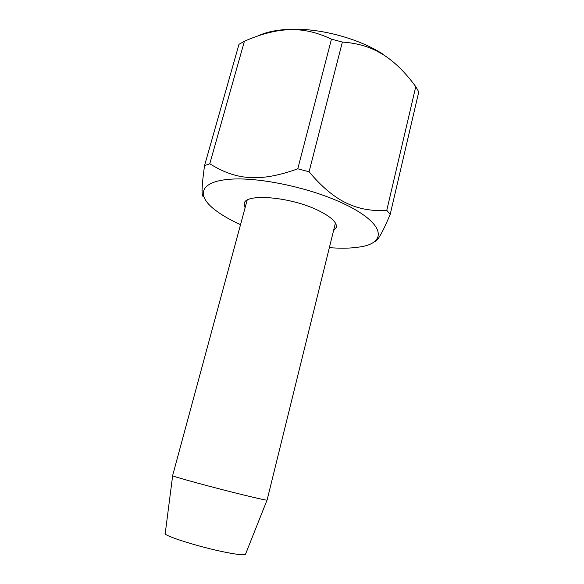 <?xml version="1.0" encoding="UTF-8"?>
<svg xmlns="http://www.w3.org/2000/svg" width="584" height="584" viewBox="0 0 584 584"><rect width="100%" height="100%" fill="white"/><g stroke="black" fill="none" stroke-linecap="round" stroke-linejoin="round"><path stroke-width="0.88" d="M245.068 207.904L244.251 203.568C244.959 193.1 290.219 196.691 317.9 210.284C331.033 216.73 337.18 222.431 336.333 227.38L333.515 230.775M329.361 247.638C340.822 248.543 350.736 248.353 359.08 247.068C387.367 243.353 385.761 223.906 345.166 204.422C311.871 188.099 259.179 176.791 229.512 179.273C199.575 181.631 196.253 195.472 214.81 209.758C221.489 214.927 230.059 219.898 240.528 224.665M374.585 241.499C377.154 241.98 382.352 232.958 390.178 214.438L386.776 210.306C372.001 211.379 358.503 208.948 346.29 203.013C334.019 197.151 321.609 186.741 309.075 171.776L297.789 168.805C260.033 182.42 235.936 180.193 209.773 163.761L204.539 165.63C201.589 186.646 201.305 197.012 203.699 196.742M204.539 165.63L238.98 44.333L244.411 41.252C262.866 33.084 279.532 29.222 294.409 29.667C306.279 29.886 318.63 33.054 331.464 39.164L342.377 42.055C355.503 42.982 366.986 45.983 376.833 51.063L382.732 54.378C394.193 61.451 405.201 72.204 415.771 86.636L418.757 91.936L390.178 214.438M257.916 35.945C267.384 31.47 279.838 29.222 295.263 29.2C321.434 29.207 353.356 37.464 376.249 50.144L382.177 53.589M415.771 86.636L386.776 210.306M309.075 171.776L342.377 42.055M331.464 39.164L297.789 168.805M209.773 163.761L244.411 41.252M267.027 500.123L245.565 554.099C245.295 555.428 238.761 554.844 225.957 552.354C199.575 547.208 161.921 535.273 165.243 533.323L172.645 475.712M335.428 223.03L267.085 500.086C266.625 500.371 259.23 498.772 244.9 495.305C214.7 487.998 170.338 475.887 172.608 475.653L247.149 200.195M295.263 29.2L294.409 29.667M376.249 50.144L376.833 51.063"/></g></svg>
